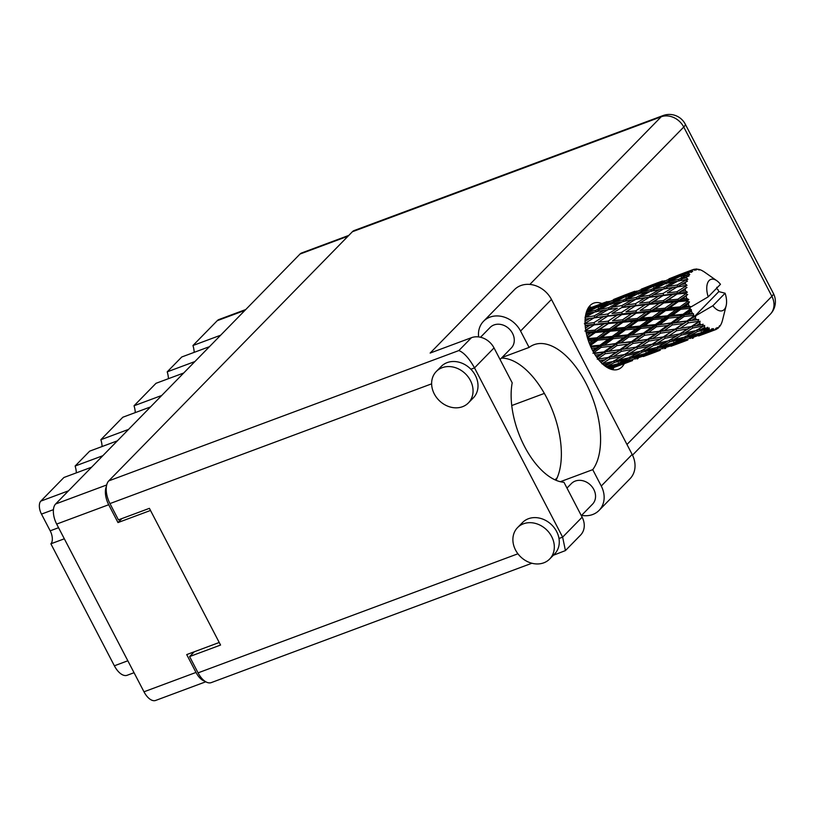 <?xml version="1.0" encoding="UTF-8"?>
<svg xmlns="http://www.w3.org/2000/svg" width="816" height="816" viewBox="0 0 816 816"><rect width="100%" height="100%" fill="white"/><g stroke="black" fill="none" stroke-linecap="round" stroke-linejoin="round"><path stroke-width="1.22" d="M102.806 455.726L75.123 466.038L89.658 451.156L117.341 440.854M128.551 429.4L100.868 439.702L122.839 417.231L150.521 406.929M161.721 395.474L134.038 405.776L156.009 383.306L183.692 373.004M194.891 361.549L167.209 371.851L181.754 356.98L209.437 346.678M220.636 335.213L192.953 345.525L217.26 320.668A17.452 8.966 -110.4 0 1 219.065 319.474L245.749 309.539M205.795 681.778L155.672 700.434A15.912 8.17 -110.4 0 1 143.983 691.795L56.671 524.086A15.912 8.17 -110.4 0 1 55.621 503.982L300.013 254.051A15.912 8.17 -110.4 0 1 301.655 252.96L348.779 235.416M219.229 642.488L186.711 654.595L196.003 672.435A15.912 8.17 69.6 0 0 204.847 681.176M106.386 486.499A15.912 8.17 69.6 0 0 108.701 504.727L117.983 522.566L150.501 510.459M192.882 652.3L193.188 652.902M121.89 518.578L117.983 522.566M53.438 509.653L41.483 514.1A10.271 5.273 -110.4 0 1 40.8 501.126L63.913 477.493L91.596 467.191M64.331 538.795L50.878 543.803L114.373 665.795L127.837 660.776M41.483 514.1L50.194 530.828L58.558 527.707M134.048 672.71L127.204 675.26A17.452 8.966 -110.4 0 1 114.373 665.795M50.878 543.803A10.271 5.273 69.6 0 0 50.194 530.828M75.123 466.038A15.402 7.905 -110.4 0 1 76.337 472.862M100.868 439.702A15.402 7.905 -110.4 0 1 102.082 446.536M134.038 405.776A15.402 7.905 -110.4 0 1 135.262 412.61M167.209 371.851A15.402 7.905 -110.4 0 1 168.433 378.685M192.953 345.525A15.402 7.905 -110.4 0 1 194.177 352.349M478.615 336.916A24.388 20.339 44.4 0 1 483.521 321.29A24.388 20.339 44.4 0 1 489.926 317.149A24.388 20.339 44.4 0 1 520.567 331.041L551.463 299.441A24.388 20.339 44.4 0 0 520.822 285.559A24.388 20.339 44.4 0 0 514.417 289.69L483.521 321.29M543.772 562.826A22.46 18.737 -135.6 0 0 549.668 559.011A22.46 18.737 -135.6 0 0 549.464 533.072A22.46 18.737 -135.6 0 0 523.454 523.801A22.46 18.737 -135.6 0 0 517.548 527.605A22.46 18.737 -135.6 0 0 517.752 553.554A22.46 18.737 -135.6 0 0 543.772 562.826M549.668 559.011L554.625 553.952A22.46 18.737 -135.6 0 0 558.991 538.499A22.46 18.737 -135.6 0 0 528.401 518.731A22.46 18.737 -135.6 0 0 522.505 522.546L517.548 527.605M462.499 406.715A22.46 18.737 -135.6 0 0 468.404 402.9A22.46 18.737 -135.6 0 0 468.2 376.961A22.46 18.737 -135.6 0 0 442.19 367.69A22.46 18.737 -135.6 0 0 436.285 371.494A22.46 18.737 -135.6 0 0 436.489 397.433A22.46 18.737 -135.6 0 0 462.499 406.715M468.404 402.9L473.351 397.841A22.46 18.737 -135.6 0 0 470.873 369.23A22.46 18.737 -135.6 0 0 447.137 362.62A22.46 18.737 -135.6 0 0 441.232 366.435L436.285 371.494M601.902 303.521A35.292 18.125 69.6 0 0 593.701 303.144A35.292 18.125 69.6 0 0 590.05 305.561A35.292 18.125 69.6 0 0 590.611 346.423A35.292 18.125 69.6 0 0 618.334 369.301A35.292 18.125 69.6 0 0 621.976 366.894A35.292 18.125 69.6 0 0 624.291 363.661M589.121 306.632A35.292 18.125 -110.4 0 1 591.58 307.357M613.979 367.486A35.292 18.125 -110.4 0 1 612.592 369.658M480.532 337.253L490.11 327.461A14.759 12.311 44.4 0 1 493.996 324.952A14.759 12.311 44.4 0 1 511.091 331.051A14.759 12.311 44.4 0 1 511.224 348.095L500.055 359.519M566.977 488.07L571.384 483.572A14.759 12.311 44.4 0 1 575.26 481.073A14.759 12.311 44.4 0 1 592.355 487.162A14.759 12.311 44.4 0 1 592.487 504.206L581.329 515.63M502.034 357.5L529.094 347.422L520.567 331.041M470.873 369.23L474.514 367.873C469.139 358.346 463.916 352.573 458.867 350.554L471.444 337.691A17.972 14.984 44.4 0 1 494.027 347.922L474.514 367.873L562.632 537.142L565.427 550.586L553.34 555.268M531.91 563.244L211.273 682.604A17.972 9.231 -110.4 0 1 198.074 672.853L189.598 656.574L220.565 645.048L149.399 508.337L118.432 519.863L109.956 503.584A17.972 9.231 -110.4 0 1 108.763 480.879L458.867 350.554M558.991 538.499L562.632 537.142L582.134 517.191L563.968 482.287A64.178 32.956 69.6 0 1 524.515 446.434A64.178 32.956 69.6 0 1 512.193 382.826L494.027 347.922M582.134 517.191A17.972 14.984 44.4 0 1 580.533 535.133L565.427 550.586M471.444 337.691L430.154 353.063L661.184 116.79L352.359 231.754L108.763 480.879M352.359 231.754A17.972 9.231 -110.4 0 1 354.215 230.52L663.041 115.566A17.972 9.231 69.6 0 0 661.184 116.79A17.972 14.984 44.4 0 1 683.757 127.031L529.849 284.427M189.598 656.574L194.29 651.77M557.236 477.656L555.074 479.869M555.992 480.267A70.594 36.251 69.6 0 0 550.096 404.767A70.594 36.251 69.6 0 0 501.432 358.112M599.087 510.388A24.388 20.339 44.4 0 0 601.259 486.03L632.155 454.441A24.388 20.339 44.4 0 1 629.972 478.788L599.087 510.388A24.388 20.339 44.4 0 1 581.584 515.365M601.259 486.03L592.732 469.649A70.594 36.251 69.6 0 0 588.234 387.804A70.594 36.251 69.6 0 0 534.011 344.709A70.594 36.251 69.6 0 0 529.094 347.422M632.155 454.441L551.463 299.441M560.327 481.715L592.732 469.649M687.857 313.813L691.376 311.273A32.089 16.483 69.6 0 0 691.897 312.304A32.089 16.483 69.6 0 0 692.437 313.324L684.032 314.915L648.496 339.354L623.679 355.062M660.195 324.105L668.498 318.118L679.228 317.026L671.007 322.922L656.38 325.207L620.854 349.646L600.953 362.365M632.543 334.407L640.835 328.409L651.566 327.318L643.345 333.224L628.708 335.509L596.904 357.479M604.87 344.699L613.183 338.701L623.893 337.62L615.692 343.516L601.045 345.8L593.079 351.41M591.529 348.401L596.241 347.922L592.6 350.533M692.896 269.647A32.089 16.483 69.6 0 0 691.805 270.178L688.296 271.402L692.896 269.647L695.11 270.208L694.13 269.26A32.089 16.483 69.6 0 1 694.467 269.188L696.374 269.943L695.783 269.035L694.977 269.392M690.713 270.922A32.089 16.483 69.6 0 0 690.438 271.147L681.115 275.186L672.7 277.685L690.713 270.922L692.672 271.391L691.805 270.178M689.449 272.105A32.089 16.483 69.6 0 0 688.612 273.166L684.971 274.125L689.449 272.105L691.652 272.238L690.438 271.147M687.806 274.451A32.089 16.483 69.6 0 0 687.602 274.819L678.586 279.368L669.834 281.285L680.218 276.318L689.775 274.584L688.612 273.166M686.929 276.298A32.089 16.483 69.6 0 0 686.399 277.817L682.604 278.552L689.051 275.951L687.602 274.819M685.93 279.572A32.089 16.483 69.6 0 0 685.828 280.061L677.147 285.008L668.008 286.467L678.014 280.99L687.857 279.337L686.399 277.817M685.501 281.959A32.089 16.483 69.6 0 0 685.307 283.846L681.35 284.396L687.47 281.143L685.828 280.061M685.216 285.947A32.089 16.483 69.6 0 0 685.205 286.528L676.892 291.771L667.335 292.893L676.943 287.028L687.031 285.335L685.307 283.846M685.256 288.731A32.089 16.483 69.6 0 0 685.409 290.863L681.268 291.302L687.001 287.467L685.205 286.528M685.685 293.189A32.089 16.483 69.6 0 0 685.787 293.811L677.831 299.227L667.865 300.155L677.056 294.046L685.685 293.189L687.347 292.21L685.409 290.863M686.205 296.188A32.089 16.483 69.6 0 0 686.705 298.432L682.39 298.819L687.694 294.525L685.787 293.811M687.337 300.839A32.089 16.483 69.6 0 0 687.521 301.471L679.901 306.898L669.559 307.805L678.361 301.624L687.337 300.839L688.806 299.523L686.705 298.432M688.286 303.868A32.089 16.483 69.6 0 0 689.092 306.082L684.634 306.479L688.286 303.868L689.489 301.889L687.521 301.471M690.05 308.407A32.089 16.483 69.6 0 0 690.316 309.019L682.982 314.313L672.313 315.364L680.758 309.264L690.05 308.407L690.122 307.285L691.234 306.806L689.092 306.082M691.234 306.806L708.217 296.84A16.687 8.568 69.6 0 1 708.043 282.04A16.687 8.568 69.6 0 1 716.805 280.724L705.126 272.513M708.217 296.84L720.467 284.315A16.687 8.568 69.6 0 0 716.805 280.724M705.177 272.554L703.565 271.463A32.089 16.483 69.6 0 0 703.168 271.218L703.045 271.249M695.783 269.035A32.089 16.483 69.6 0 1 697.058 269.066L699.21 270.014L698.465 269.28A32.089 16.483 69.6 0 1 698.853 269.372L700.301 269.821A32.089 16.483 69.6 0 1 701.678 270.412L703.168 271.218M698.465 269.28L697.925 269.443M690.101 270.708L679.361 274.717M694.13 269.26L692.988 269.668M716.805 287.283L716.836 288.833L717.896 289.517A32.089 16.483 69.6 0 1 718.814 291.608L694.763 316.21L693.988 315.976L686.868 321.004L675.944 322.351L684.114 316.506L693.651 315.425L693.488 313.793L692.437 313.324M691.376 311.273L691.376 309.733L690.316 309.019M693.651 315.425A32.089 16.483 69.6 0 0 693.988 315.976M718.814 291.608L725.108 293.23L712.858 305.755A16.687 8.568 69.6 0 0 726.138 305.776A16.687 8.568 69.6 0 0 725.108 293.23M712.858 305.755L695.752 315.761L651.301 344.791M695.273 317.954A32.089 16.483 69.6 0 0 696.538 319.709L691.846 320.351L695.273 317.954L695.875 315.731M697.925 321.453A32.089 16.483 69.6 0 0 698.302 321.902L691.325 326.543L680.238 328.328L688.214 322.871L697.925 321.453L698.7 319.576L696.538 319.709M699.74 323.483A32.089 16.483 69.6 0 0 701.107 324.829L696.374 325.676L699.74 323.483L700.097 321.218L698.302 321.902M702.596 326.114A32.089 16.483 69.6 0 0 702.994 326.431L696.079 330.592L684.93 332.928L692.794 327.981L702.596 326.114L703.147 324.217L701.107 324.829M704.494 327.512A32.089 16.483 69.6 0 0 705.891 328.369L701.138 329.46L704.494 327.512L704.626 325.39L702.994 326.431M707.37 329.113A32.089 16.483 69.6 0 0 707.768 329.276L700.822 332.887L689.704 335.845L697.578 331.51L707.37 329.113L707.737 327.298L705.891 328.369M709.226 329.786A32.089 16.483 69.6 0 0 710.563 330.103L705.85 331.469L709.226 329.786L709.196 327.92L707.768 329.276M711.96 330.256A32.089 16.483 69.6 0 0 712.317 330.266L694.273 336.916L702.25 333.224L711.96 330.256L712.174 328.613L710.563 330.103M713.653 330.174A32.089 16.483 69.6 0 0 714.847 329.929L710.206 331.582L713.653 330.174L713.521 328.644L712.317 330.266M698.649 335.947L716.06 329.48L716.183 328.083L714.847 329.929M716.06 329.48A32.089 16.483 69.6 0 0 716.366 329.327L717.335 327.522L717.488 328.644A32.089 16.483 69.6 0 0 718.468 327.848L719.508 325.747L719.416 326.818A32.089 16.483 69.6 0 0 719.661 326.522L720.497 325.288A32.089 16.483 69.6 0 0 721.191 323.993L721.823 322.463A32.089 16.483 69.6 0 0 721.976 322.034L722.486 320.321A32.089 16.483 69.6 0 0 722.486 320.3L726.138 305.776M615.672 366.833L632.573 360.56M610.45 368.812L618.589 365.68L609.664 368.74M619.222 365.211L618.589 365.68M643.324 356.541L660.236 350.258M638.112 358.52L636.908 358.969M622.261 364.191L611.286 367.802L619.262 364.12L630.309 360.723L622.261 364.191M607.277 367.526L614.234 365.578L608.644 368.271M616.131 364.252L614.234 365.578M609.328 367.945L611.286 367.802M619.262 364.12L618.324 362.763M631.604 359.785L630.309 360.723M626.147 362.549L627.229 362.467M635.307 359.101L634.318 357.887M646.884 354.919L646.241 355.388M718.845 327.083L719.416 326.818M670.987 346.249L687.888 339.966M665.764 348.218L664.561 348.677M649.924 353.889L638.938 357.51L646.925 353.818L657.971 350.421L649.924 353.889M633.94 359.071L622.873 362.365L630.799 358.336L641.886 355.286L633.94 359.071M617.824 363.783L606.716 366.741L614.581 362.396L625.739 359.652L617.824 363.783M603.616 364.885L609.521 363.569L605.125 366.078M612.592 361.59L609.521 363.569M606.115 366.782L606.716 366.741M614.581 362.396L613.805 360.835L618.161 360.356L626.035 355.694L637.184 353.277L629.32 357.714L618.161 360.356M628.238 357.979L625.739 359.652M620.18 362.579L622.873 362.365M630.799 358.336L629.932 356.867M643.793 353.95L641.886 355.286M636.99 357.653L638.938 357.51M646.925 353.818L645.986 352.461M659.257 349.493L657.971 350.421M653.82 352.247L654.891 352.165M662.959 348.809L661.97 347.596M674.557 344.617L673.914 345.086M716.581 328.94L717.488 328.644M693.427 337.926L692.213 338.375M677.596 343.587L666.601 347.208L674.597 343.516L685.624 340.129L677.596 343.587M661.592 348.779L650.536 352.063L658.451 348.044L669.559 344.984L661.592 348.779M645.497 353.481L634.369 356.439L642.253 352.104L653.402 349.36L645.497 353.481M613.091 361.488L601.943 363.814L609.807 358.877L620.966 356.735L613.091 361.488M599.434 360.692L604.758 359.785L600.872 362.284M609.807 358.877L609.226 357.194L604.758 359.785M626.035 355.694L625.342 354.062L620.966 356.735M640.254 351.298L637.184 353.277M631.064 356.745L634.369 356.439M642.253 352.104L641.468 350.533L645.833 350.054L653.687 345.403L664.846 342.975L656.972 347.422L645.833 350.054M655.891 347.687L653.402 349.36M647.853 352.277L650.536 352.063M658.451 348.044L657.584 346.576M671.466 343.648L669.559 344.984M664.642 347.361L666.601 347.208M674.597 343.516L673.659 342.159M686.909 339.201L685.624 340.129M681.482 341.945L682.553 341.873M690.622 338.518L689.632 337.294M702.219 334.315L701.587 334.784M689.255 338.487L678.198 341.771L686.113 337.753L697.221 334.682L689.255 338.487M673.159 343.179L662.031 346.147L669.916 341.802L681.054 339.068L673.159 343.179M640.754 351.186L629.595 353.522L637.469 348.575L648.628 346.433L640.754 351.186M624.546 354.511L613.397 356.572L621.313 351.349L632.41 349.483L624.546 354.511L629.595 353.522M597.261 359.224L605.227 353.767L616.284 352.145L608.338 357.439L598.118 359.091M595.282 355.103L600.229 354.45L596.557 357M605.227 353.767L604.88 352.084L600.229 354.45M608.338 357.439L613.397 356.572M621.313 351.349L620.854 349.646L616.284 352.145M637.469 348.575L636.888 346.892L632.41 349.483M653.687 345.403L652.994 343.771L648.628 346.433M667.927 340.996L664.846 342.975M658.716 346.453L662.031 346.147M669.916 341.802L669.14 340.231L673.486 339.762L681.35 335.111L692.519 332.673L684.634 337.12L673.486 339.762M683.543 337.385L681.054 339.068M675.515 341.986L678.198 341.771M686.113 337.753L685.246 336.274M699.128 333.356L697.221 334.682M692.315 337.059L694.273 336.916M702.25 333.224L701.311 331.867M709.135 331.653L710.206 331.582M668.426 340.884L657.257 343.23L665.142 338.273L676.28 336.141L668.426 340.884M652.188 344.219L641.06 346.27L648.965 341.057L660.083 339.191L652.188 344.219L657.257 343.23M636.011 347.137L624.913 348.932L632.89 343.465L643.946 341.843L636.011 347.137L641.06 346.27M619.905 349.676L608.869 351.237L616.947 345.566L627.892 344.158L619.905 349.676L624.913 348.932M592.967 353.246L601.127 347.392L611.99 346.157L603.881 351.9L594.048 353.114M601.127 347.392L601.045 345.8L596.241 347.922M603.881 351.9L608.869 351.237M616.947 345.566L616.723 343.913L611.99 346.157M632.89 343.465L632.553 341.782L627.892 344.158M648.965 341.057L648.496 339.354L643.946 341.843M665.142 338.273L664.561 336.6L660.083 339.191M681.35 335.111L680.656 333.469L679.004 334.468M679.85 333.917L668.722 335.968L676.627 330.755L687.745 328.889L676.28 336.141M695.579 330.704L692.519 332.673M686.389 336.151L689.704 335.845M697.578 331.51L696.793 329.939L701.138 329.46M703.168 331.694L705.85 331.469M663.673 336.835L652.576 338.63L660.562 333.173L671.599 331.551L663.673 336.835L668.722 335.968M647.547 339.385L636.541 340.935L644.589 335.274L655.564 333.856L647.547 339.385L652.576 338.63M631.543 341.598L620.619 342.944L628.799 337.1L639.652 335.866L631.543 341.598L636.541 340.935M590.243 345.586L597.771 340.16L608.348 339.17L599.984 345.209L590.488 346.147M588.469 340.986L593.018 340.588L589.295 343.261M597.771 340.16L597.955 338.773L589.795 344.515M587.52 338.028L595.364 332.52L605.594 331.612L596.914 337.793L597.955 338.773L593.018 340.588M599.984 345.209L601.045 345.8L590.835 346.933M613.183 338.701L613.234 337.202L601.045 345.8L620.619 342.944M612.173 336.406L601.647 337.375L610.286 331.204L620.67 330.296L612.173 336.406L613.234 337.202L608.348 339.17M615.692 343.516L632.553 341.782L657.227 337.895M628.799 337.1L628.708 335.509L623.893 337.62M644.589 335.274L644.375 333.622L639.652 335.866M660.562 333.173L660.215 331.48L655.564 333.856M676.627 330.755L676.168 329.062L671.599 331.551M692.794 327.981L692.213 326.298L680.656 333.469L684.93 332.928M691.325 326.543L687.745 328.889M675.209 329.093L664.193 330.643L672.251 324.972L683.227 323.554L675.209 329.093L680.238 328.328M659.216 331.296L648.281 332.653L656.462 326.798L667.304 325.574L659.216 331.296L664.193 330.643M627.657 334.907L616.978 335.957L625.444 329.858L636.011 328.879L627.657 334.907L628.708 335.509L613.234 337.202L616.978 335.957M596.914 337.793L587.693 338.599M586.327 333.316L590.774 332.918L586.867 335.641M595.364 332.52L595.802 331.408L587.296 337.232M585.776 330.449L594.068 324.941L603.901 323.962L594.833 330.123L595.802 331.408L590.774 332.918M610.286 331.204L610.592 329.95L597.955 338.773L601.647 337.375M609.583 328.807L599.413 329.705L608.42 323.534L618.436 322.626L609.583 328.807L610.592 329.95L605.594 331.612M625.444 329.858L625.617 328.471L613.234 337.202L588.05 339.742M624.577 327.491L614.234 328.399L623.036 322.218L633.257 321.32L624.577 327.491L625.617 328.471L620.67 330.296M640.835 328.409L640.886 326.91L628.708 335.509L648.281 332.653M639.826 326.114L629.32 327.073L637.928 320.912L648.343 319.994L639.826 326.114L640.886 326.91L636.011 328.879M643.345 333.224L660.215 331.48L684.869 327.604M656.462 326.798L656.38 325.207L651.566 327.318M672.251 324.972L672.037 323.32L667.304 325.574M688.214 322.871L687.868 321.188L683.227 323.554M700.097 321.218L692.213 326.298L696.374 325.676M655.33 324.605L644.64 325.666L653.106 319.556L663.663 318.587L655.33 324.605L656.38 325.207L640.886 326.91L644.64 325.666M594.833 330.123L584.888 331.041M585.205 325.89L589.652 325.4L585.439 328.154M594.068 324.941L585.704 330.011M593.905 322.667L584.358 323.779L593.946 317.914L603.381 316.7L593.905 322.667L594.731 324.197L589.652 325.4M608.42 323.534L595.802 331.408L599.413 329.705M608.063 321.188L598.291 322.187L607.706 316.18L617.314 315.109L608.063 321.188L608.971 322.606L603.901 323.962M623.036 322.218L623.465 321.106L610.592 329.95L614.234 328.399M622.506 319.821L612.541 320.749L621.731 314.639L631.564 313.67L622.506 319.821L623.465 321.106L618.436 322.626M637.928 320.912L638.245 319.658L625.617 328.471L629.32 327.073M637.235 318.515L627.086 319.403L636.062 313.242L646.099 312.324L637.235 318.515L638.245 319.658L633.257 321.32M653.106 319.556L653.29 318.169L640.886 326.91L586.133 332.387M652.249 317.2L641.886 318.107L650.699 311.916L660.909 311.029L652.249 317.2L653.29 318.169L648.343 319.994M668.498 318.118L668.549 316.608L656.38 325.207L675.944 322.351M667.488 315.823L656.982 316.771L665.601 310.61L676.005 309.692L667.488 315.823L668.549 316.608L663.663 318.587M671.007 322.922L672.037 323.32L691.846 320.351M684.114 316.506L684.032 314.915L679.228 317.026M686.868 321.004L698.7 319.576M695.752 315.761L694.763 316.21M585.123 319.178L589.733 318.505L585.041 321.3M593.946 317.914L589.733 318.505M607.706 316.18L598.291 322.187M607.726 314.017L598.363 315.292L608.185 309.601L617.386 308.213L607.726 314.017L608.461 315.629L603.381 316.7M621.731 314.639L612.541 320.749M621.568 312.365L612.01 313.487L621.619 307.622L631.043 306.398L621.568 312.365L622.394 313.895L617.314 315.109M636.062 313.242L623.465 321.106L627.086 319.403M635.715 310.886L625.964 311.885L635.348 305.888L644.987 304.807L635.715 310.886L636.623 312.304L631.564 313.67M650.699 311.916L651.137 310.814L638.245 319.658L641.886 318.107M650.179 309.519L640.193 310.457L649.403 304.348L659.216 303.368L650.179 309.519L651.137 310.814L646.099 312.324M665.601 310.61L665.907 309.356L653.29 318.169L656.982 316.771M664.897 308.213L654.738 309.111L663.734 302.95L673.771 302.032L664.897 308.213L665.907 309.356L660.909 311.029M680.758 309.264L680.942 307.877L668.549 316.608L672.313 315.364M679.901 306.898L680.942 307.877L676.005 309.692M682.982 314.313L684.032 314.915L585.164 325.36M691.376 309.733L684.032 314.915L693.488 313.793M612.887 312.946L612.051 313.456M608.185 309.601L617.386 308.213M594.16 315.904L585.031 317.353L595.027 311.875L604.044 310.274L594.16 315.904L594.793 317.567L598.363 315.292M585.939 313.691L590.988 312.661L585.551 315.547M594.456 312.181L590.988 312.661M608.583 307.765L599.617 309.448L609.838 304.205L618.64 302.359L608.583 307.765L609.103 309.458L604.044 310.274M621.619 307.622L635.837 299.299L650.138 296.973L645.058 297.911L635.378 303.725L626.035 304.99M635.348 305.888L625.964 311.885M635.378 303.725L636.113 305.337L631.043 306.398M649.403 304.348L640.193 310.457M649.24 302.073L639.662 303.185L649.291 297.32L658.685 296.106L649.24 302.073L650.066 303.593L644.987 304.807M663.734 302.95L651.137 310.814L654.738 309.111M663.377 300.594L653.616 301.594L663.02 295.586L672.649 294.505L663.377 300.594L664.285 302.012L659.216 303.368M678.361 301.624L678.79 300.512L665.907 309.356L669.559 307.805M677.831 299.227L678.79 300.512L673.771 302.032M689.489 301.889L680.942 307.877L684.634 306.479M640.58 302.624L639.754 303.134M635.837 299.299L645.058 297.911M621.833 305.602L612.683 307.061L622.7 301.583L631.706 299.972L621.833 305.602L622.465 307.265L650.066 303.593L653.616 301.594M595.598 310.264L586.857 312.181L597.23 307.214L605.88 305.092L595.598 310.264L596.006 311.957L599.617 309.448M587.183 309.958L593.354 308.234L586.633 311.345M595.507 308.02L593.354 308.234M586.214 312.64L586.857 312.181M608.716 304.766L605.88 305.092M622.118 301.889L618.64 302.359M609.103 309.458L612.683 307.061M636.225 297.473L627.29 299.146L637.49 293.903L646.313 292.067L636.225 297.473L636.755 299.166L631.706 299.972M649.291 297.32L663.5 289.007L677.79 286.671L672.721 287.609L663.041 293.434L653.687 294.688M663.02 295.586L650.066 303.593L664.285 302.012L667.865 300.155M663.041 293.434L663.775 295.035L658.685 296.106M677.056 294.046L664.285 302.012L678.79 300.512L682.39 298.819M676.892 291.771L677.719 293.301L672.649 294.505M687.694 294.525L678.79 300.512L688.806 299.523M668.253 292.322L667.427 292.832M663.5 289.007L672.721 287.609M649.495 295.31L640.336 296.769L650.362 291.281L659.359 289.68L649.495 295.31L650.138 296.973L677.719 293.301L681.268 291.302M623.271 299.962L614.509 301.879L624.893 296.912L633.532 294.8L623.271 299.962L623.669 301.655L627.29 299.146M610.582 302.818L601.984 305.021L612.551 300.329L621.007 297.932L610.582 302.818L610.858 304.49M598.128 306.082L589.723 308.57L608.746 301.492L598.128 306.082L598.281 307.703M587.744 308.785L596.68 305.5L587.581 309.101M597.271 305.459L596.68 305.5M588.295 309.631L589.723 308.57M610.164 301.369L608.746 301.492M599.933 306.52L601.984 305.021M623.169 297.718L621.007 297.932M611.929 303.746L614.509 301.879M636.368 294.474L633.532 294.8M649.791 291.587L646.313 292.067M636.755 299.166L640.336 296.769M663.898 287.171L654.952 288.844L665.152 283.611L673.975 281.765L663.898 287.171L664.418 288.864L659.359 289.68M676.943 287.028L681.35 284.396M687.001 287.467L677.719 293.301L687.347 292.21M650.933 289.66L642.161 291.587L652.565 286.61L661.184 284.509L650.933 289.66L651.341 291.353L654.952 288.844M638.224 292.526L629.656 294.719L640.203 290.037L648.679 287.64L638.224 292.526L638.51 294.199M625.79 295.78L617.375 298.279L636.409 291.19L625.79 295.78L625.943 297.412M613.591 299.482L624.332 295.208L613.591 299.482L613.612 301.022M607.124 301.594L596.374 305.612M604.625 302.797L605.309 302.287M624.934 295.168L624.332 295.208M615.947 299.339L617.375 298.279M637.816 291.077L636.409 291.19M627.606 296.228L629.656 294.719M650.831 287.426L648.679 287.64M639.571 293.454L642.161 291.587M664.02 284.172L661.184 284.509M677.453 281.296L673.975 281.765M664.418 288.864L668.008 286.467M677.147 285.008L677.79 286.671L687.031 285.335M665.897 282.224L657.319 284.417L667.865 279.745L676.342 277.338L665.897 282.224L666.172 283.897M653.463 285.488L645.038 287.987L664.051 280.898L653.463 285.488L653.616 287.11M641.243 289.18L652.004 284.906L641.243 289.18L641.264 290.731M634.787 291.292L624.026 295.321M632.298 292.495L632.981 291.985M652.606 284.866L652.004 284.906M643.6 289.048L645.038 287.987M665.468 280.786L664.051 280.898M655.268 285.926L657.319 284.417M678.494 277.124L676.342 277.338M667.243 283.152L669.834 281.285M678.586 279.368L678.994 281.061L682.604 278.552M668.906 278.888L679.667 274.604L668.906 278.888L668.926 280.439M662.449 281L651.698 285.019M659.96 282.203L660.644 281.693M679.667 274.604L680.269 274.564M671.272 278.746L672.7 277.685M681.115 275.186L681.268 276.818M682.921 275.635L684.971 274.125M688.296 271.402L687.613 271.912M691.111 306.847L622.394 313.895L585.133 319.117M629.534 348.208L594.293 353.532M601.861 358.499L598.148 359.132M244.943 310.366L217.26 320.668M143.983 691.795L196.003 672.435M108.701 504.727L56.671 524.086M348.055 236.161L300.013 254.051M55.621 503.982L106.682 484.979M40.8 501.126L68.483 490.824M198.074 672.853L517.936 553.778M431.623 383.836L109.956 503.584M626.974 444.485L771.875 296.3L683.757 127.031A17.972 3.621 152.5 0 0 685.246 124.114A17.972 17.972 0 0 0 663.041 115.566M771.875 296.3A17.972 14.984 44.4 0 1 770.273 314.242A17.972 17.972 0 0 0 773.364 293.383A17.972 3.621 152.5 0 1 771.875 296.3M632.502 455.134L770.273 314.242M773.364 293.383L685.246 124.114M511.744 405.552L544.354 393.414M683.665 273.085L685.777 272.299M619.997 365.262L628.259 362.182M647.649 354.97L655.931 351.89M675.322 344.668L683.584 341.588M702.984 334.366L711.236 331.296M623.965 354.899L623.261 355.317M651.586 344.617L650.872 345.056M679.279 334.305L678.575 334.723M600.668 303.97L602.789 303.185M628.34 293.678L630.462 292.883M656.003 283.376L658.124 282.591"/></g></svg>

